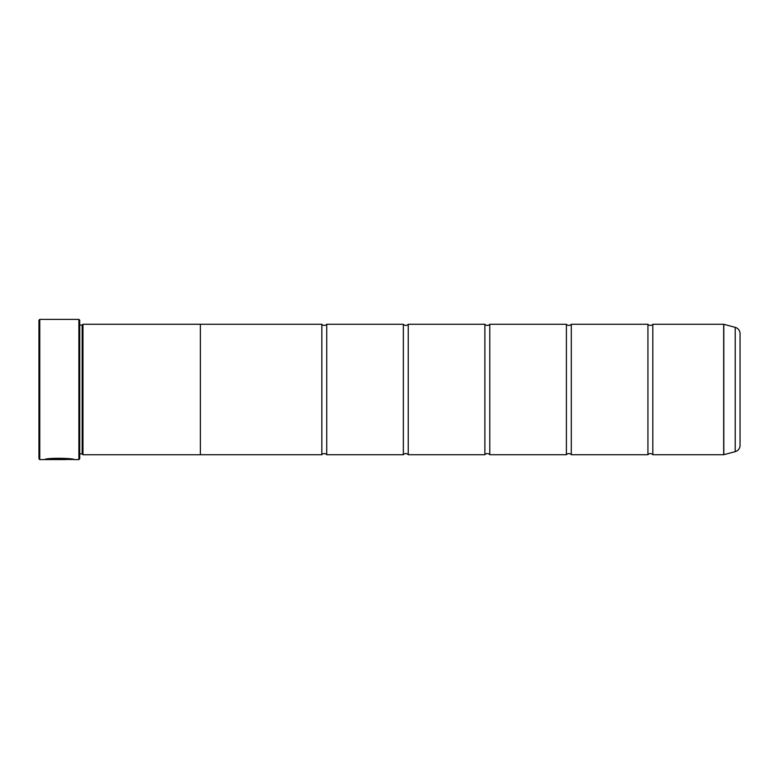 <?xml version="1.0" encoding="UTF-8"?>
<svg xmlns="http://www.w3.org/2000/svg" width="779" height="779" viewBox="0 0 779 779"><rect width="100%" height="100%" fill="white"/><g stroke="black" fill="none" stroke-linecap="round" stroke-linejoin="round"><path stroke-width="1.17" d="M735.22 451.645L735.22 327.355A6.524 6.524 0 0 1 740.05 333.655L740.05 445.345A6.524 6.524 0 0 1 735.22 451.645L723.808 454.702A0.487 0.487 0 0 1 723.681 454.722L723.681 324.278L652.821 324.278L652.821 454.722A3.194 3.194 0 0 0 647.933 454.722L571.299 454.722A3.194 3.194 0 0 0 566.401 454.722L489.777 454.722A3.194 3.194 0 0 0 484.879 454.722L408.254 454.722A3.194 3.194 0 0 0 403.356 454.722L326.722 454.722A3.194 3.194 0 0 0 321.834 454.722L200.369 454.722L200.369 324.259L82.973 324.259L82.973 454.741L82.155 453.923L82.155 325.077L82.973 324.259M652.821 324.278A3.194 3.194 0 0 1 647.933 324.278L647.933 454.722M647.933 324.278L571.299 324.278L571.299 454.722M571.299 324.278A3.194 3.194 0 0 1 566.401 324.278L566.401 454.722M566.401 324.278L489.777 324.278L489.777 454.722M489.777 324.278A3.194 3.194 0 0 1 484.879 324.278L484.879 454.722M484.879 324.278L408.254 324.278L408.254 454.722M408.254 324.278A3.194 3.194 0 0 1 403.356 324.278L403.356 454.722M403.356 324.278L326.722 324.278L326.722 454.722M326.722 324.278A3.194 3.194 0 0 1 321.834 324.278L321.834 454.722M723.681 324.278A0.487 0.487 0 0 1 723.808 324.298L723.808 454.702M73.236 459.444L39.768 459.61L38.95 458.792L38.95 320.208L39.768 319.39L39.768 459.61M78.893 459.61L78.893 319.39L79.711 320.208L79.711 458.792L78.893 459.61L74.005 459.61C74.93 458.13 45.688 457.624 44.822 459.591L65.222 459.591L48.522 459.464C52.495 457.974 71.795 459.026 71.074 459.61M78.893 319.39L39.768 319.39M79.711 453.923L82.155 453.923M79.711 325.077L82.155 325.077M723.681 454.722L652.821 454.722M735.22 327.355L723.808 324.298M200.369 454.741L82.973 454.741M321.834 324.278L200.369 324.278M73.168 459.444L74.005 459.61M48.522 459.425L45.601 459.425M71.074 459.444C71.795 458.86 52.514 457.809 48.522 459.298L48.522 459.464"/></g></svg>
